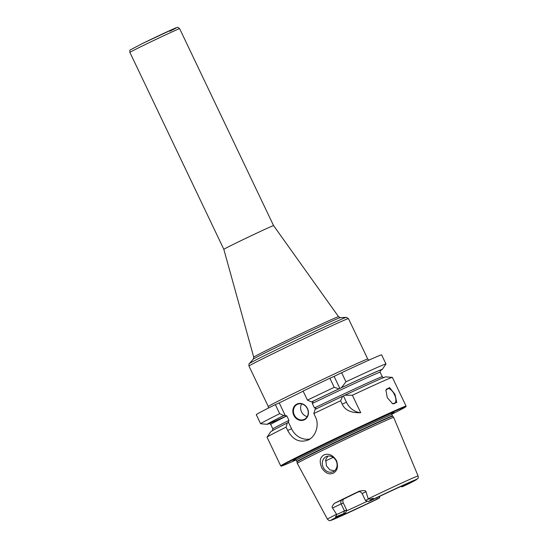 <?xml version="1.0" encoding="UTF-8"?>
<svg xmlns="http://www.w3.org/2000/svg" width="548" height="548" viewBox="0 0 548 548"><rect width="100%" height="100%" fill="white"/><g stroke="black" fill="none" stroke-linecap="round" stroke-linejoin="round"><path stroke-width="0.82" d="M129.89 52.382L223.831 249.326A27.558 0.479 154.5 0 0 223.831 249.326A27.558 0.479 154.5 0 1 236.496 242.819A27.558 0.479 -25.5 0 1 273.568 225.598L179.634 28.66A27.558 0.479 154.5 0 0 142.562 45.874A27.558 0.479 -25.5 0 0 129.89 52.382C129.718 50.656 129.842 49.841 130.253 49.937L142.569 43.463A25.352 0.445 -25.5 0 0 142.549 43.477M336.184 460.964A8.268 7.234 -113.7 0 0 326.361 456.573A8.268 7.234 -113.7 0 0 323.183 467.321A8.268 7.234 -113.7 0 0 333.006 471.712A8.268 7.234 -113.7 0 0 336.184 460.964M327.937 456.114L325.738 459.471L326.444 465.889L329.821 469.828L334.39 470.876M321.827 467.958C319.128 461.765 319.84 457.422 323.957 454.922C328.711 453.086 332.91 455.025 336.568 460.752C338.452 466.656 337.342 470.807 333.225 473.198C329.006 474.883 325.211 473.136 321.827 467.958M368.229 498.783A50.211 0.877 154.5 0 1 418.09 475.965L393.67 417.384A53.389 0.932 154.5 0 0 321.84 450.744A53.389 0.932 -25.5 0 0 297.29 463.355L327.451 519.203A50.211 0.877 -25.5 0 1 336.568 514.257L332.554 507.982C331.65 507.27 332.266 505.729 334.403 503.345A50.752 0.884 -25.5 0 1 345.685 497.776A50.752 0.884 -25.5 0 1 359.187 491.227C363.79 490.302 366.043 490.446 365.948 491.659L368.297 499.091L371.517 498.858C373.873 497.954 373.948 498.098 371.75 499.303L368.42 501.584L365.475 500.543L368.297 499.091M378.147 498.714L376.866 499.16A38.744 0.678 -25.5 0 1 338.876 516.524A38.744 0.678 -25.5 0 1 345.624 512.866L346.61 509.941L343.288 502.982C342.521 501.18 342.74 499.838 343.959 498.947A37.476 0.651 154.5 0 1 351.563 495.193A37.476 0.651 -25.5 0 1 358.68 491.741M367.372 501.215A37.476 0.651 -25.5 0 1 346.24 511.017M376.866 499.16L377.23 497.495M400.999 486.439L402.074 486.836L408.301 483.973M345.624 512.866L336.671 516.449C335.239 517.011 335.047 516.922 336.088 516.175L336.568 514.257M368.42 501.584L370.838 500.543A38.744 0.678 -25.5 0 1 408.815 483.165A38.744 0.678 -25.5 0 1 402.074 486.836M346.61 509.941L336.767 514.504M295.673 459.58A55.93 0.98 -25.5 0 1 293.44 460.176A55.93 0.98 -25.5 0 1 318.82 447.257A55.93 0.98 154.5 0 1 393.622 412.391A55.93 0.98 154.5 0 1 391.752 413.747M391.745 414.274A68.993 1.206 154.5 0 0 405.856 406.712A68.993 1.206 154.5 0 0 313.031 449.798A68.993 1.206 -25.5 0 0 281.329 466.108L280.74 465.903A69.438 1.212 -25.5 0 1 280.72 465.889A69.438 1.212 -25.5 0 1 312.648 449.483A69.438 1.212 154.5 0 1 406.068 406.102L392.382 377.414A69.438 1.212 -25.5 0 0 392.334 377.394A69.438 1.212 -25.5 0 0 352.385 395.245L344.925 395.204A63.698 1.11 -25.5 0 1 385.737 376.873L392.334 377.394M296.084 459.902A68.993 1.206 -25.5 0 1 281.329 466.108M405.856 406.712L406.068 406.123A69.438 1.212 154.5 0 0 406.068 406.102M280.72 465.889L267.034 437.201A69.438 1.212 -25.5 0 1 267.047 437.153A69.438 1.212 -25.5 0 1 286.097 427.132L287.31 422.988L287.988 422.693M344.925 395.204L342.603 396.293A63.698 1.11 -25.5 0 0 315.052 409.425L313.84 413.569L315.429 416.898C319.731 425.111 315.552 436.811 308.14 440.037L307.634 440.27M308.14 440.037C299.598 443.044 292.783 439.852 287.686 430.461L286.097 427.132M267.273 424.296L260.67 423.782A69.438 1.212 -25.5 0 1 260.629 423.762A69.438 1.212 -25.5 0 1 279.692 413.692L275.349 404.595L279.227 402.896L285.234 415.507L283.748 415.528A63.698 1.11 154.5 0 0 267.273 424.296A63.698 1.11 154.5 0 0 269.486 423.536M279.692 413.692L283.748 415.528M287.967 422.7L288.296 421.926L291.557 428.762A17.632 15.433 -113.7 0 0 309.976 438.955M303.167 391.197L279.227 402.896M311.49 401.965L307.435 400.136A69.438 1.212 -25.5 0 1 334.225 387.333L339.041 388.833A63.698 1.11 154.5 0 0 311.49 401.965L312.976 401.944L312.312 403.465L314.449 407.945L316.038 408.363L315.71 409.137M288.296 421.926L288.967 420.398A60.623 1.055 154.5 0 0 272.856 428.92L272.52 430.776M285.234 415.507L286.83 415.925L288.967 420.398M307.49 408.589A8.706 7.624 66.3 0 1 304.387 419.789A8.706 7.624 66.3 0 1 293.79 415.281A8.706 7.624 66.3 0 1 296.893 404.075A8.706 7.624 66.3 0 1 307.49 408.589M260.629 423.762L256.286 414.665A69.438 1.212 -25.5 0 1 275.349 404.595M385.97 363.975A69.438 1.212 -25.5 0 0 345.973 381.805L341.637 372.709A69.438 1.212 -25.5 0 1 381.634 354.878L385.97 363.975A69.438 1.212 -25.5 0 1 385.956 364.023L382.209 369.475A63.698 1.11 154.5 0 0 341.37 387.744L339.041 388.833M341.637 372.709L334.116 376.387L339.883 388.47M307.435 400.136L303.092 391.039A69.438 1.212 -25.5 0 1 329.882 378.243L334.116 376.387M334.225 387.333L329.882 378.243M343.438 395.93L346.452 402.246A17.632 15.433 -113.7 0 0 360.714 412.719L352.385 395.245M360.714 412.719C351.008 413.021 344.836 410.144 342.219 404.102L340.63 400.773A69.438 1.212 -25.5 0 0 313.84 413.569M387.272 397.67L385.915 390.114L389.532 387.539L394.978 394.286L396.759 402.527L392.574 403.705L387.272 397.67M345.973 381.805L341.37 387.744M380.223 370.715A63.698 1.11 154.5 0 0 382.209 369.475M267.047 437.153L270.801 431.694A63.698 1.11 -25.5 0 1 287.31 422.988M342.603 396.293L340.63 400.773M385.847 390.56A8.268 3.994 63.9 0 1 387.148 388.724A8.268 3.994 63.9 0 1 394.437 394.546A8.268 3.994 -116.1 0 1 394.409 403.575A8.268 3.994 -116.1 0 1 392.169 403.479M307.332 408.671A8.268 7.234 66.3 0 1 304.154 419.419A8.268 7.234 66.3 0 1 294.331 415.028A8.268 7.234 -113.7 0 1 297.509 404.28A8.268 7.234 -113.7 0 1 307.332 408.671M301.64 403.91A8.268 7.234 -113.7 0 0 301.523 411.87A8.268 7.234 66.3 0 0 307.223 416.624M169.805 31.257A25.352 0.445 154.5 0 0 172.12 29.51A25.352 0.445 154.5 0 0 142.59 43.456L175.312 28.112C178.922 27.201 176.826 26.592 179.634 28.66M325.478 460.957A44.087 0.767 154.5 0 0 333.163 457.388M378.805 498.31L379.305 496.515M408.089 484.083A47.573 0.829 154.5 0 0 411.267 481.562A47.573 0.829 154.5 0 0 369.462 501.03M339.609 515.62A47.573 0.829 154.5 0 0 336.431 518.141A47.573 0.829 154.5 0 0 378.243 498.673M371.75 499.303L371.517 498.858M365.475 500.543L362.16 493.584L365.948 491.659M343.959 498.947L334.403 503.345M358.282 491.83L359.187 491.227M343.288 502.982L341.151 503.92L344.473 510.88L343.685 513.716M342.329 499.666A3.309 2.898 -113.7 0 0 341.151 503.92L332.554 507.982M336.088 516.175L336.671 516.449M392.676 416.22L392.491 415.932A52.951 0.925 154.5 0 0 321.251 449.018A52.951 0.925 -25.5 0 0 296.906 461.526L297.009 461.848A52.992 0.925 -25.5 0 1 321.381 449.333A52.992 0.925 154.5 0 1 392.676 416.22L393.67 417.384M296.906 461.526L296.263 460.183A52.951 0.925 -25.5 0 1 320.614 447.675A52.951 0.925 154.5 0 1 391.847 414.589L392.491 415.932M391.978 413.26A54.458 0.952 154.5 0 0 392.628 412.754M295.153 459.443A54.458 0.952 -25.5 0 1 294.345 459.635M291.557 428.762L287.686 430.461M286.775 415.836A62.273 1.089 -25.5 0 1 284.412 415.24M312.148 401.677A62.273 1.089 -25.5 0 1 380.408 370.469M380.49 370.393L380.148 372.25A60.623 1.055 154.5 0 0 312.312 403.465M286.83 415.925A60.623 1.055 154.5 0 0 270.719 424.447C269.732 423.508 269.178 423.207 269.068 423.542L269.068 423.542M380.148 372.25L382.285 376.729A60.623 1.055 154.5 0 0 314.449 407.945M346.452 402.246L342.219 404.102M268.383 408.089L268.273 406.506A55.108 0.959 154.5 0 1 293.612 393.485A55.108 0.959 -25.5 0 1 367.749 359.056L348.459 318.614L346.315 317.347A53.766 0.938 -25.5 0 0 274.041 350.953A53.766 0.938 154.5 0 0 249.347 363.598C248.943 363.495 248.819 364.317 248.984 366.064A55.108 0.959 154.5 0 1 274.322 353.042A55.108 0.959 -25.5 0 1 348.459 318.614M253.279 359.159L253.731 357.152A46.991 0.822 154.5 0 1 275.336 346.055A46.991 0.822 -25.5 0 1 338.548 316.696L340.39 317.607A48.299 0.843 -25.5 0 0 275.466 347.795A48.299 0.843 154.5 0 0 253.279 359.159L249.347 363.598M379.285 498.118L379.97 496.2M418.09 475.965C418.323 477.644 418.22 478.5 417.795 478.548L408.192 484.028M378.195 498.694L333.451 519.429L329.971 520.6C329.732 521.038 328.889 520.573 327.451 519.203M362.16 493.584C359.358 490.371 359.509 492.159 358.193 491.857L358.961 491.535M297.009 461.848L297.29 463.355M392.108 413.124L391.847 414.589M294.961 459.457L296.263 460.183M382.285 376.729C383.278 377.661 383.826 377.962 383.943 377.634M270.719 424.447L272.856 428.92M368.914 360.146L367.749 359.056M268.273 406.506L248.984 366.064M340.39 317.607L346.315 317.347M223.824 249.326L253.731 357.152M273.568 225.598L338.548 316.696"/></g></svg>
